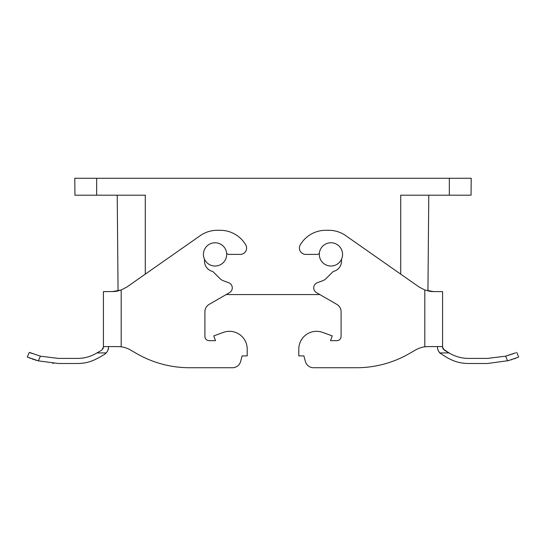 <?xml version="1.0" encoding="UTF-8"?>
<svg xmlns="http://www.w3.org/2000/svg" width="546" height="546" viewBox="0 0 546 546"><rect width="100%" height="100%" fill="white"/><g stroke="black" fill="none" stroke-linecap="round" stroke-linejoin="round"><path stroke-width="0.82" d="M215.063 242.765A11.63 11.63 0 0 1 226.692 254.395A11.63 11.63 0 0 1 215.063 266.025A11.63 11.63 0 0 1 203.433 254.395A11.63 11.63 0 0 1 215.063 242.765M330.937 242.765A11.63 11.63 0 0 1 342.567 254.395A11.63 11.63 0 0 1 330.937 266.025A11.63 11.63 0 0 1 319.308 254.395A11.63 11.63 0 0 1 330.937 242.765M204.491 259.241L204.491 261.118A10.572 10.572 0 0 0 212.312 271.369A2.116 2.116 0 0 1 213.261 271.915L219.738 278.392A10.572 10.572 0 0 0 223.594 280.849L228.658 282.691A5.501 5.501 0 0 1 229.532 292.622L209.145 304.388A8.456 8.456 0 0 0 204.914 311.711L204.914 336.432A4.232 4.232 0 0 0 209.145 340.663L215.486 340.663L213.752 335.892L223.369 332.391A17.759 17.759 0 0 1 247.201 349.085L247.201 355.89L242.131 355.89L240.636 361.459A8.456 8.456 0 0 1 232.466 367.731L189.517 367.731A105.726 105.726 0 0 1 136.657 353.562L130.453 349.979A25.375 25.375 0 0 0 121.185 346.812L121.185 290.015L126.89 287.019L200.266 235.64A29.6 29.6 0 0 1 217.24 230.289L220.202 230.289A29.6 29.6 0 0 1 245.707 244.82A6.34 6.34 0 0 1 240.247 254.395L229.245 254.395A4.232 4.232 0 0 1 226.658 253.508M427.532 346.594L442.581 346.58L442.581 291.605L433.667 291.605L424.815 290.015L424.815 346.812L428.235 346.58L424.815 346.812A25.375 25.375 0 0 0 415.547 349.979L409.343 353.562A105.726 105.726 0 0 1 356.483 367.731L313.534 367.731A8.456 8.456 0 0 1 305.364 361.459L303.869 355.89L298.798 355.89L298.798 349.085A17.759 17.759 0 0 1 322.631 332.391L332.248 335.892L330.514 340.663L336.855 340.663A4.232 4.232 0 0 0 341.086 336.432L341.086 311.711A8.456 8.456 0 0 0 336.855 304.388L316.468 292.622A5.501 5.501 0 0 1 317.342 282.691L322.406 280.849A10.572 10.572 0 0 0 326.262 278.392L332.739 271.915A2.116 2.116 0 0 1 333.688 271.369A10.572 10.572 0 0 0 341.509 261.118L341.509 259.241M74.795 178.269L74.938 195.188L74.795 178.269L471.205 178.269L471.062 195.188L400.716 195.188L400.716 274.14M74.938 195.188L145.284 195.188L145.284 274.14M209.145 304.388L226.153 294.567L319.847 294.567M429.395 291.243L433.667 291.605L427.934 290.95L428.774 195.188M117.226 195.188L118.066 290.95L116.892 291.195M319.342 253.508A4.232 4.232 0 0 1 316.755 254.395L305.753 254.395A6.34 6.34 0 0 1 300.293 244.82A29.6 29.6 0 0 1 325.798 230.289L328.76 230.289A29.6 29.6 0 0 1 345.734 235.64L419.11 287.019L424.815 290.015M130.453 349.979L136.657 353.562M189.517 367.731L232.466 367.731M240.636 361.459L242.131 355.89M209.145 340.663A4.232 4.232 0 0 1 204.914 336.432M336.855 304.388A8.456 8.456 0 0 1 341.086 311.711M341.086 336.432A4.232 4.232 0 0 1 336.855 340.663M303.869 355.89L305.364 361.459M313.534 367.731L356.483 367.731M114.346 291.53L103.419 291.605L103.419 346.58L118.468 346.594M112.333 291.605L121.185 290.015L116.551 291.257M117.765 346.58L121.185 346.812M114.025 291.55L116.209 291.311M223.369 332.391L217.724 334.445M116.673 291.236L118.066 290.95M102.962 348.935L103.419 347.229L103.419 291.605L108.497 291.605M429.449 291.257L431.64 291.523M328.276 334.445L322.631 332.391M108.497 346.58L108.497 347.229L108.497 346.58M437.503 346.58L437.503 347.229L437.503 346.58M442.581 346.58L442.724 348.205M247.201 351.658L247.201 349.085M298.798 349.085L298.798 351.658M104.266 354.552L106.286 352.928L96.935 352.928L101.727 350.157L96.048 353.439C90.281 356.736 84.077 358.394 77.436 358.422L58.456 358.422L40.404 356.163L29.32 352.375L27.3 357.029L38.357 360.872L58.456 363.5L77.436 363.5C86.63 363.349 91.762 361.397 98.587 357.835L104.266 354.552M107.924 350.279L108.415 348.368M108.429 348.3L108.497 347.229C108.722 348.676 107.985 350.573 106.286 352.928M103.419 347.229L101.727 350.157M438.076 350.279L439.714 352.928L447.413 357.835C454.238 361.404 459.363 363.343 468.564 363.5L487.544 363.5L508.592 360.613M443.038 348.935L449.065 352.928L439.714 352.928C438.035 350.621 437.298 348.723 437.503 347.229M515.567 352.846L505.596 356.163L487.544 358.422L468.564 358.422C461.923 358.394 455.719 356.736 449.952 353.439L444.273 350.157L442.581 347.229M69.588 363.5L65.363 363.5L69.588 363.5M61.132 363.5L58.449 363.5L61.132 363.5M53.399 363.336L52.675 363.288M29.115 357.794L30.412 358.299M32.139 358.94L33.968 359.568M34.835 359.848L37.401 360.613M30.433 352.846L32.228 353.562M487.544 363.5L485.92 363.5M511.165 359.848L512.032 359.568M513.977 358.899L515.588 358.299M516.912 357.78L517.861 357.384M517.895 357.371L507.643 360.872L505.596 356.163L513.772 353.562M518.7 357.029L516.68 352.375L518.7 357.029M449.344 178.269L449.344 195.188M96.656 178.269L96.656 195.188M38.357 360.872L40.404 356.163"/></g></svg>
